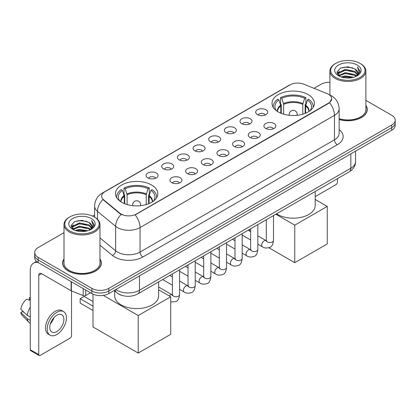 <?xml version="1.0" encoding="UTF-8"?>
<svg xmlns="http://www.w3.org/2000/svg" width="416" height="416" viewBox="0 0 416 416"><rect width="100%" height="100%" fill="white"/><g stroke="black" fill="none" stroke-linecap="round" stroke-linejoin="round"><path stroke-width="0.62" d="M151.637 185.011A21.18 12.23 0 0 0 128.554 182.364A21.18 12.23 0 0 0 115.482 193.658A21.18 12.23 0 0 0 121.685 202.306A21.18 12.23 0 0 0 144.768 204.958A21.18 12.23 0 0 0 157.841 193.658A21.18 12.23 0 0 0 151.637 185.011M308.188 94.63A21.18 12.23 0 0 0 285.106 91.978A21.18 12.23 0 0 0 272.028 103.277A21.18 12.23 0 0 0 278.231 111.925A21.18 12.23 0 0 0 301.314 114.572A21.18 12.23 0 0 0 314.392 103.277A21.18 12.23 0 0 0 308.188 94.63M257.436 114.629A5.996 3.463 180 0 1 256.246 113.651A5.996 3.463 180 0 1 258.232 109.351A5.996 3.463 180 0 1 265.912 109.736A5.996 3.463 180 0 1 267.103 113.651A5.996 3.463 180 0 1 257.436 114.629M265.184 114.993A3.598 2.075 0 0 0 264.217 113.979A3.598 2.075 0 0 0 260.676 113.454A3.598 2.075 0 0 0 258.164 114.993M241.779 123.672A5.996 3.463 180 0 1 240.594 122.689A5.996 3.463 180 0 1 242.575 118.388A5.996 3.463 180 0 1 250.26 118.773A5.996 3.463 180 0 1 251.446 122.689A5.996 3.463 180 0 1 241.779 123.672M249.527 124.03A3.598 2.075 0 0 0 248.56 123.016A3.598 2.075 0 0 0 245.019 122.491A3.598 2.075 0 0 0 242.512 124.03M226.127 132.709A5.996 3.463 180 0 1 224.936 131.726A5.996 3.463 180 0 1 226.923 127.426A5.996 3.463 180 0 1 234.603 127.816A5.996 3.463 180 0 1 235.794 131.726A5.996 3.463 180 0 1 226.127 132.709M233.875 133.068A3.598 2.075 0 0 0 232.908 132.054A3.598 2.075 0 0 0 229.367 131.529A3.598 2.075 0 0 0 226.855 133.068M210.47 141.747A5.996 3.463 180 0 1 209.279 140.769A5.996 3.463 180 0 1 211.266 136.464A5.996 3.463 180 0 1 218.946 136.854A5.996 3.463 180 0 1 220.137 140.769A5.996 3.463 180 0 1 210.47 141.747M218.218 142.106A3.598 2.075 0 0 0 217.251 141.092A3.598 2.075 0 0 0 213.71 140.566A3.598 2.075 0 0 0 211.203 142.106M194.818 150.784A5.996 3.463 180 0 1 193.627 149.807A5.996 3.463 180 0 1 195.614 145.506A5.996 3.463 180 0 1 203.294 145.891A5.996 3.463 180 0 1 204.485 149.807A5.996 3.463 180 0 1 194.818 150.784M202.561 151.143A3.598 2.075 0 0 0 201.599 150.134A3.598 2.075 0 0 0 198.052 149.604A3.598 2.075 0 0 0 195.546 151.143M179.161 159.822A5.996 3.463 180 0 1 177.97 158.844A5.996 3.463 180 0 1 179.956 154.544A5.996 3.463 180 0 1 187.637 154.929A5.996 3.463 180 0 1 188.828 158.844A5.996 3.463 180 0 1 179.161 159.822M186.909 160.181A3.598 2.075 0 0 0 185.942 159.172A3.598 2.075 0 0 0 182.4 158.642A3.598 2.075 0 0 0 179.889 160.181M163.509 168.86A5.996 3.463 180 0 1 162.318 167.882A5.996 3.463 180 0 1 164.304 163.582A5.996 3.463 180 0 1 171.985 163.966A5.996 3.463 180 0 1 173.176 167.882A5.996 3.463 180 0 1 163.509 168.86M171.252 169.218A3.598 2.075 0 0 0 170.29 168.21A3.598 2.075 0 0 0 166.743 167.684A3.598 2.075 0 0 0 164.237 169.218M147.852 177.897A5.996 3.463 180 0 1 146.661 176.92A5.996 3.463 180 0 1 148.647 172.619A5.996 3.463 180 0 1 156.328 173.004A5.996 3.463 180 0 1 157.518 176.92A5.996 3.463 180 0 1 147.852 177.897M155.6 178.256A3.598 2.075 0 0 0 154.632 177.247A3.598 2.075 0 0 0 151.091 176.722A3.598 2.075 0 0 0 148.58 178.256M265.658 128.419A5.996 3.463 180 0 1 264.467 127.436A5.996 3.463 180 0 1 266.453 123.136A5.996 3.463 180 0 1 274.134 123.521A5.996 3.463 180 0 1 275.324 127.436A5.996 3.463 180 0 1 265.658 128.419M273.406 128.778A3.598 2.075 0 0 0 272.438 127.764A3.598 2.075 0 0 0 268.897 127.239A3.598 2.075 0 0 0 266.391 128.778M250.006 137.457A5.996 3.463 180 0 1 248.815 136.474A5.996 3.463 180 0 1 250.801 132.174A5.996 3.463 180 0 1 258.482 132.564A5.996 3.463 180 0 1 259.672 136.474A5.996 3.463 180 0 1 250.006 137.457M257.748 137.816A3.598 2.075 0 0 0 256.786 136.802A3.598 2.075 0 0 0 253.24 136.276A3.598 2.075 0 0 0 250.734 137.816M234.348 146.494A5.996 3.463 180 0 1 233.158 145.517A5.996 3.463 180 0 1 235.144 141.211A5.996 3.463 180 0 1 242.824 141.601A5.996 3.463 180 0 1 244.015 145.517A5.996 3.463 180 0 1 234.348 146.494M242.096 146.853A3.598 2.075 0 0 0 241.129 145.839A3.598 2.075 0 0 0 237.588 145.314A3.598 2.075 0 0 0 235.076 146.853M218.696 155.532A5.996 3.463 180 0 1 217.506 154.554A5.996 3.463 180 0 1 219.492 150.254A5.996 3.463 180 0 1 227.172 150.639A5.996 3.463 180 0 1 228.363 154.554A5.996 3.463 180 0 1 218.696 155.532M226.439 155.891A3.598 2.075 0 0 0 225.477 154.877A3.598 2.075 0 0 0 221.931 154.352A3.598 2.075 0 0 0 219.424 155.891M203.039 164.57A5.996 3.463 180 0 1 201.848 163.592A5.996 3.463 180 0 1 203.835 159.292A5.996 3.463 180 0 1 211.515 159.676A5.996 3.463 180 0 1 212.706 163.592A5.996 3.463 180 0 1 203.039 164.57M210.787 164.928A3.598 2.075 0 0 0 209.82 163.92A3.598 2.075 0 0 0 206.279 163.389A3.598 2.075 0 0 0 203.767 164.928M187.382 173.607A5.996 3.463 180 0 1 186.196 172.63A5.996 3.463 180 0 1 188.183 168.329A5.996 3.463 180 0 1 195.863 168.714A5.996 3.463 180 0 1 197.049 172.63A5.996 3.463 180 0 1 187.382 173.607M195.13 173.966A3.598 2.075 0 0 0 194.168 172.957A3.598 2.075 0 0 0 190.622 172.432A3.598 2.075 0 0 0 188.115 173.966M171.73 182.645A5.996 3.463 180 0 1 170.539 181.667A5.996 3.463 180 0 1 172.526 177.367A5.996 3.463 180 0 1 180.206 177.752A5.996 3.463 180 0 1 181.397 181.667A5.996 3.463 180 0 1 171.73 182.645M179.478 183.004A3.598 2.075 0 0 0 178.511 181.995A3.598 2.075 0 0 0 174.97 181.47A3.598 2.075 0 0 0 172.458 183.004M327.09 93.605A10.79 6.23 180 0 1 328.531 94.302A10.79 6.23 180 0 1 331.692 98.706A10.79 6.23 180 0 1 328.531 103.111L136.38 214.053A10.79 6.23 180 0 1 119.912 213.221L103.62 199.784A10.79 6.23 180 0 1 101.665 196.212A10.79 6.23 180 0 1 104.827 191.807L290.004 84.895A10.79 6.23 180 0 1 303.826 84.198L327.09 93.605M122.325 295.5A11.991 6.921 180 0 1 117.484 293.233M64.002 258.903A19.38 11.19 0 0 0 62.603 263.078A19.38 11.19 0 0 0 68.276 270.993A19.38 11.19 0 0 0 89.398 273.416A19.38 11.19 0 0 0 101.364 263.078A19.38 11.19 0 0 0 99.965 258.903M62.8 264.087A19.38 11.19 0 0 0 62.733 264.384M331.692 98.706L329.576 102.674L328.531 103.433L135.164 214.921A13.988 8.076 60 0 1 140.052 227.594A15.985 9.23 180 0 1 117.447 227.594A15.985 9.23 180 0 1 115.653 226.361L97.5 211.39A15.985 9.23 180 0 1 94.609 206.097L94.609 217.183M64.002 232.674L38.184 247.577A11.991 6.921 0 0 0 34.674 252.476L34.674 257.696A11.991 6.921 0 0 0 38.184 262.59L91.874 293.587L91.874 290.976A11.991 6.921 0 0 0 108.826 290.976L391.69 127.665A11.991 6.921 0 0 0 395.2 122.772A11.991 6.921 0 0 1 391.69 127.665L108.826 290.976A11.991 6.921 0 0 1 91.874 290.976L38.184 259.979L91.874 290.976L91.874 288.366A11.991 6.921 0 0 0 108.826 288.366L391.69 125.055A11.991 6.921 0 0 0 395.2 120.162A11.991 6.921 0 0 0 391.69 115.268L365.872 100.365M34.674 255.086A11.991 6.921 0 0 0 38.184 259.979A11.991 6.921 0 0 1 34.674 255.086M122.335 214.921L119.912 213.694L102.892 199.524A13.988 9.355 129.5 0 0 97.5 211.39L97.5 219.326M339.149 119.548A19.38 11.19 0 0 0 367.271 109.559A19.38 11.19 0 0 0 365.872 105.383M329.904 82.248A11.991 6.921 0 0 0 321.043 84.271L314.023 88.322M94.609 214.999L92.638 216.138M34.674 252.476A11.991 6.921 0 0 0 38.184 257.369L91.874 288.366M101.234 264.384A19.38 11.19 0 0 0 101.166 264.087M367.141 110.864A19.38 11.19 0 0 0 367.073 110.568M91.874 293.587A11.991 6.921 0 0 0 108.826 293.587L391.69 130.276A11.991 6.921 0 0 0 395.2 125.382L395.2 120.162M315.188 196.633L336.019 184.605A1.997 1.154 120 0 0 337.433 182.161L337.433 178.662M335.738 77.418A17.186 9.922 0 0 0 360.038 77.418A17.186 9.922 0 0 0 360.038 63.388L360.604 63.716A17.982 10.384 0 0 1 365.872 71.053A17.982 10.384 0 0 1 354.77 80.647A17.982 10.384 0 0 1 335.171 78.395A17.982 10.384 0 0 1 329.904 71.053A17.982 10.384 0 0 1 335.171 63.716L335.738 63.388A17.186 9.922 0 0 0 335.738 77.418M339.149 118.633A17.982 10.384 0 0 0 365.872 109.559L365.872 71.053M339.149 119.418A19.183 11.076 0 0 0 367.073 109.559A19.183 11.076 0 0 0 365.872 105.706M341.156 76.95L345.301 75.889L353.709 77.236M342.342 77.308L345.301 76.705L352.482 77.542L344.744 76.924L342.425 77.334M338.567 75.613L345.301 72.623L354.952 74.662L356.507 75.946M338.983 75.956L345.301 73.44L354.952 75.478L356.075 76.336M338.016 75.062L338.239 72.894L345.301 69.363L354.952 71.396L357.594 74.396M337.927 74.667L338.239 73.71L345.301 70.179L354.952 72.212L357.406 74.786M355.971 76.419A9.989 5.767 0 0 0 357.88 73.029A9.989 5.767 0 0 0 354.952 68.952L357.874 73.226M357.214 65.021A13.187 7.613 0 0 0 338.593 65A13.187 7.613 0 0 0 338.504 75.754A13.187 7.613 0 0 0 338.562 75.785A13.187 7.613 0 0 0 357.271 75.754A13.187 7.613 0 0 0 357.214 65.021M354.952 68.952L347.776 66.81L340.397 68.167L336.981 72.03L339.248 76.149M356.793 76.019L359.975 71.978L360.043 71.25L357.448 66.919L359.081 71.776L356.08 76.372M360.604 63.716L360.038 63.388A17.186 9.922 0 0 0 335.738 63.388M357.448 66.919L360.038 71.417M340.226 68.25L344.744 67.137L352.836 67.86M337.111 73.502L338.582 72.342M341.827 70.964L344.744 70.398L352.55 71.037M341.827 74.225L344.744 73.663L352.55 74.303M337.022 73.18L339.446 71.458M338.312 75.374L339.446 74.724M280.81 113.188L280.81 105.992L278.933 99.928A18.304 10.566 0 0 0 275.933 110.022A18.304 10.566 0 0 0 276.396 110.708M281.273 113.381L281.273 104.541L280.566 104.135L280.566 97.609A19.984 11.534 0 0 1 305.854 97.609L304.663 98.296A18.304 10.566 0 0 0 281.757 98.296L283.634 104.359L283.634 114.187M302.786 114.187L302.786 104.359L304.663 98.296M276.572 213.798A21.98 12.688 0 0 0 277.67 214.479A21.98 12.688 0 0 0 301.621 217.23A21.98 12.688 0 0 0 315.188 205.504L315.188 191.506M305.854 97.609L305.854 104.135L305.146 104.541L305.146 113.381M278.933 99.928L277.737 99.237A19.984 11.534 0 0 0 273.229 106.538A19.984 11.534 0 0 0 273.286 107.427M281.757 98.296L280.566 97.609M313.134 107.427A19.984 11.534 0 0 0 313.191 106.538A19.984 11.534 0 0 0 308.682 99.237L307.486 99.928L305.744 105.227L305.609 113.188M310.024 110.708A18.304 10.566 0 0 0 310.487 110.022A18.304 10.566 0 0 0 307.486 99.928M294.762 262.688L294.762 225.165L327.262 206.404L327.262 243.927L294.762 262.688L268.866 247.733M249.553 231.062L249.553 229.398M294.762 225.165L275.829 214.23M315.188 199.43L327.262 206.404M124.264 203.575L124.264 196.373L122.382 190.31A18.304 10.566 0 0 0 119.382 200.408A18.304 10.566 0 0 0 119.844 201.094M124.727 203.762L124.727 194.927L124.015 194.516L124.015 187.99A19.984 11.534 0 0 1 149.308 187.99L148.112 188.677A18.304 10.566 0 0 0 125.211 188.677L127.088 194.745L127.088 204.568M146.234 204.568L146.234 194.745L148.112 188.677M114.681 290.987L114.681 295.885A21.98 12.688 0 0 0 121.118 304.86A21.98 12.688 0 0 0 145.075 307.611A21.98 12.688 0 0 0 158.642 295.885L158.642 281.887M149.308 187.99L149.308 194.516L148.595 194.927L148.595 203.762M122.382 190.31L121.191 189.623A19.984 11.534 0 0 0 116.678 196.924A19.984 11.534 0 0 0 116.74 197.813M125.211 188.677L124.015 187.99M156.582 197.813A19.984 11.534 0 0 0 156.645 196.924A19.984 11.534 0 0 0 152.131 189.623L150.94 190.31L149.193 195.608L149.063 203.575M153.478 201.094A18.304 10.566 0 0 0 153.941 200.408A18.304 10.566 0 0 0 150.94 190.31M93.002 310.487L80.148 303.066L80.148 298.693L93.002 306.119M138.216 353.07L138.216 315.546L170.711 296.785L170.711 334.308L138.216 353.07L93.002 326.966L93.002 294.159M138.216 315.546L103.319 295.396M158.642 289.817L170.711 296.785M80.148 298.693L84.1 296.41L93.002 301.548M85.727 290.035L85.727 295.506L90.459 292.77M38.048 262.512A15.985 9.23 -120 0 0 33.582 263.104A15.985 9.23 -120 0 0 30.269 270.421L30.269 349.71L38.75 354.604L38.75 275.314A3.999 2.309 60 0 1 39.577 273.484A3.999 2.309 60 0 1 41.574 273.681L71.12 290.742L71.12 281.606M38.75 354.604A1.997 1.154 120 0 0 39.161 355.519L30.685 350.626A1.997 1.154 -60 0 1 30.269 349.71M39.161 355.519A1.997 1.154 120 0 0 40.16 355.42L70.112 338.125A1.997 1.154 120 0 0 71.526 335.681L71.526 290.924M85.727 295.506A1.997 1.154 180 0 1 83.169 295.63L71.386 290.872A1.997 1.154 180 0 1 71.12 290.742M56.831 331.568A9.989 5.767 120 0 0 63.362 322.764A9.989 5.767 120 0 0 61.828 314.756A9.989 5.767 120 0 0 56.831 315.25A9.989 5.767 120 0 0 50.305 324.059A9.989 5.767 120 0 0 51.839 332.062A9.989 5.767 120 0 0 56.831 331.568M50.378 323.825A9.989 5.767 120 0 0 53.966 317.611M30.269 297.887L29.422 297.627L29.422 299.634L30.269 300.123M63.627 311.641L61.932 310.664A13.588 7.847 120 0 0 55.136 311.34A13.588 7.847 120 0 0 46.259 323.31A13.588 7.847 120 0 0 48.344 334.199L50.04 335.176A13.588 7.847 120 0 0 56.831 334.506A13.588 7.847 120 0 0 65.707 322.53A13.588 7.847 120 0 0 63.627 311.641A13.588 7.847 120 0 0 56.831 312.317A13.588 7.847 120 0 0 47.954 324.288A13.588 7.847 120 0 0 50.04 335.176M30.269 307.226A13.187 7.613 120 0 0 27.269 315.354L20.8 309.301A10.39 6.001 120 0 1 26.598 299.26L30.269 300.373M30.269 317.086L27.269 315.354M24.3 312.577L22.537 311.558L20.8 312.562L27.269 318.614L30.269 320.351M27.269 318.614A13.187 7.613 120 0 0 28.896 322.301A13.187 7.613 120 0 0 29.895 323.086L30.269 323.3M30.269 297.393A10.39 6.001 120 0 0 29.422 297.627M20.8 312.562A10.39 6.001 120 0 0 22.027 315.151L28.896 322.301M69.831 230.937A17.186 9.922 0 0 0 94.136 230.937A17.186 9.922 0 0 0 94.136 216.908L94.697 217.235A17.982 10.384 0 0 1 99.965 224.572A17.982 10.384 0 0 1 88.863 234.166A17.982 10.384 0 0 1 69.264 231.915A17.982 10.384 0 0 1 64.002 224.572A17.982 10.384 0 0 1 69.264 217.235L69.831 216.908A17.186 9.922 0 0 0 69.831 230.937M64.002 224.572L64.002 263.078A17.982 10.384 0 0 0 69.264 270.421A17.982 10.384 0 0 0 88.863 272.672A17.982 10.384 0 0 0 99.965 263.078L99.965 224.572M64.002 259.225A19.183 11.076 0 0 0 62.8 263.078A19.183 11.076 0 0 0 68.416 270.91A19.183 11.076 0 0 0 89.326 273.312A19.183 11.076 0 0 0 101.166 263.078A19.183 11.076 0 0 0 99.965 259.225M75.249 230.469L79.399 229.408L87.802 230.755M76.435 230.828L79.399 230.225L86.575 231.062M72.665 229.133L79.399 226.143L89.045 228.181L90.6 229.466M73.076 229.476L79.399 226.959L89.045 228.998L90.168 229.856M72.108 228.582L72.332 226.413L79.399 222.882L89.045 224.916L91.686 227.916M72.02 228.186L72.332 227.23L79.399 223.699L89.045 225.732L91.499 228.306M90.069 229.939A9.989 5.767 0 0 0 91.972 226.548A9.989 5.767 0 0 0 89.045 222.472L91.967 226.746M91.307 218.54A13.187 7.613 0 0 0 72.686 218.52A13.187 7.613 0 0 0 72.602 229.273A13.187 7.613 0 0 0 72.66 229.304A13.187 7.613 0 0 0 91.364 229.273A13.187 7.613 0 0 0 91.307 218.54M89.045 222.472L81.869 220.329L74.49 221.686L71.074 225.55L73.341 229.668M90.886 229.538L94.073 225.498L94.136 224.77L91.541 220.438L93.174 225.295L90.173 229.892M94.697 217.235L94.136 216.908A17.186 9.922 0 0 0 69.831 216.908M91.541 220.438L94.13 224.936M74.318 221.77L78.837 220.657L86.928 221.38M71.204 227.022L72.675 225.862M75.92 224.484L78.837 223.917L86.642 224.557M75.92 227.744L78.837 227.183L86.642 227.822M76.518 230.854L78.837 230.443L86.564 231.062M71.115 226.699L73.538 224.978M72.405 228.894L73.538 228.244M103.62 199.784L103.62 200.257M119.912 213.221L119.912 213.694M136.38 214.053L136.38 214.375M328.531 103.111L328.531 103.433M339.149 129.636A19.984 11.534 180 0 1 337.293 144.716L142.88 256.958A3.999 2.309 60 0 1 140.052 252.065L334.464 139.823A15.985 9.23 0 0 0 339.149 133.297L339.149 108.826A15.985 9.23 180 0 1 334.464 115.352A13.988 8.076 -120 0 0 329.576 102.674M142.88 256.958A19.984 11.534 180 0 1 114.618 256.958A19.984 11.534 180 0 1 112.382 255.419L99.965 245.18M121.103 214.432A13.988 9.355 129.5 0 0 115.653 226.361L115.653 250.832A15.985 9.23 0 0 0 117.447 252.065A15.985 9.23 0 0 0 140.052 252.065L140.052 227.594L334.464 115.352L334.464 139.823A3.999 2.309 60 0 0 337.293 144.716M339.149 108.826C338.879 103.074 336.352 98.764 331.568 95.893L329.55 94.91A13.988 6.552 112 0 0 329.363 94.843M103.636 192.624A13.988 8.076 -120 0 0 102.19 193.17C97.406 196.04 94.879 200.351 94.609 206.097M102.19 193.17L288.829 85.415A13.988 8.076 60 0 1 289.89 84.963M108.826 288.366L108.826 293.587M391.69 125.055L391.69 130.276M38.184 257.369L38.184 262.59M99.965 237.895L115.653 250.832A3.999 2.673 -50.5 0 1 112.382 255.419M115.809 289.557A15.985 9.23 0 0 0 116.88 290.243A15.985 9.23 0 0 0 139.485 290.243L350.854 168.21A15.985 9.23 0 0 0 355.54 161.684C355.654 165.651 353.543 169.047 349.201 171.87L137.831 293.899A7.992 4.612 60 0 0 139.485 290.243L139.485 275.886M350.854 153.852L350.854 168.21A7.992 4.612 60 0 1 349.201 171.87M115.159 289.931A7.992 5.346 129.5 0 0 116.553 292.531L114.124 290.529M280.81 105.992A15.668 9.043 0 0 0 277.545 111.509M302.786 104.359A15.668 9.043 0 0 0 283.634 104.359M280.675 105.227A15.855 9.152 0 0 0 277.389 111.405M302.916 103.594A15.855 9.152 0 0 0 283.504 103.594M309.031 111.405A15.855 9.152 0 0 0 305.744 105.227M308.875 111.509A15.668 9.043 0 0 0 305.609 105.992M289.572 115.32A3.999 2.309 180 0 1 289.214 114.369L289.214 115.284M297.206 115.284L297.206 114.369A3.999 2.309 180 0 1 296.852 115.32M124.264 196.373A15.668 9.043 0 0 0 120.994 201.89M146.234 194.745A15.668 9.043 0 0 0 127.088 194.745M124.129 195.608A15.855 9.152 0 0 0 120.843 201.791M146.37 193.976A15.855 9.152 0 0 0 126.953 193.976M152.485 201.791A15.855 9.152 0 0 0 149.193 195.608M152.329 201.89A15.668 9.043 0 0 0 149.063 196.373M133.021 205.707A3.999 2.309 180 0 1 132.668 204.755L132.668 205.665M140.66 205.665L140.66 204.755A3.999 2.309 180 0 1 140.301 205.707M273.494 215.576L273.494 240.432A3.598 2.075 180 0 1 272.277 241.992A3.598 2.075 180 0 1 267.353 241.904A3.598 2.075 180 0 1 266.302 240.432L266.183 241.212L266.505 240.947M273.494 240.432C273 244.613 271.705 246.943 269.615 247.432C266.64 248.352 264.254 248.144 262.449 246.813A3.598 2.075 -60 0 1 261.898 243.932A3.598 2.075 -60 0 1 264.243 240.76A3.598 2.075 -60 0 1 264.404 240.677A3.598 2.075 -60 0 1 266.042 240.583L266.776 240.869M257.837 224.614L257.837 249.47A3.598 2.075 180 0 1 256.62 251.03A3.598 2.075 180 0 1 251.701 250.942A3.598 2.075 180 0 1 250.645 249.47L250.531 250.25L250.853 249.985M257.837 249.47C257.348 253.651 256.053 255.98 253.958 256.469C250.988 257.39 248.602 257.182 246.792 255.85A3.598 2.075 -60 0 1 246.241 252.97A3.598 2.075 -60 0 1 248.591 249.798A3.598 2.075 -60 0 1 248.752 249.714A3.598 2.075 -60 0 1 250.39 249.621L251.118 249.907M242.185 233.652L242.185 258.513A3.598 2.075 180 0 1 240.968 260.068A3.598 2.075 180 0 1 236.044 259.979A3.598 2.075 180 0 1 234.993 258.513L234.874 259.288L235.196 259.022M242.185 258.513C241.691 262.688 240.396 265.018 238.306 265.507C235.331 266.427 232.944 266.219 231.14 264.888A3.598 2.075 -60 0 1 230.589 262.007A3.598 2.075 -60 0 1 232.934 258.835A3.598 2.075 -60 0 1 233.095 258.752A3.598 2.075 -60 0 1 234.733 258.658L235.466 258.95M226.528 242.689L226.528 267.55A3.598 2.075 180 0 1 225.311 269.105A3.598 2.075 180 0 1 220.392 269.017A3.598 2.075 180 0 1 219.336 267.55L219.222 268.325L219.544 268.06M226.528 267.55C226.039 271.726 224.744 274.061 222.648 274.55C219.679 275.465 217.287 275.262 215.483 273.926A3.598 2.075 -60 0 1 214.932 271.045A3.598 2.075 -60 0 1 217.282 267.878A3.598 2.075 -60 0 1 217.443 267.79A3.598 2.075 -60 0 1 219.081 267.696L219.809 267.987M210.876 251.732L210.876 276.588A3.598 2.075 180 0 1 209.659 278.143A3.598 2.075 180 0 1 204.734 278.054A3.598 2.075 180 0 1 203.679 276.588L203.564 277.363L203.887 277.098M210.876 276.588C210.382 280.764 209.087 283.098 206.996 283.587C204.022 284.508 201.635 284.3 199.826 282.963A3.598 2.075 -60 0 1 199.274 280.082A3.598 2.075 -60 0 1 201.625 276.916A3.598 2.075 -60 0 1 201.786 276.827A3.598 2.075 -60 0 1 203.424 276.734L204.157 277.025M195.218 260.77L195.218 285.626A3.598 2.075 180 0 1 194.002 287.186A3.598 2.075 180 0 1 189.077 287.092A3.598 2.075 180 0 1 188.027 285.626L187.912 286.4L188.235 286.135M195.218 285.626C194.724 289.801 193.435 292.136 191.339 292.625C188.37 293.545 185.978 293.337 184.174 292.001A3.598 2.075 -60 0 1 183.622 289.12A3.598 2.075 -60 0 1 185.973 285.953A3.598 2.075 -60 0 1 186.129 285.865A3.598 2.075 -60 0 1 187.772 285.771L188.5 286.062M179.566 269.807L179.566 294.663A3.598 2.075 180 0 1 178.344 296.223A3.598 2.075 180 0 1 173.425 296.13A3.598 2.075 180 0 1 172.37 294.663L172.255 295.438L172.578 295.173M169.213 295.916A3.598 2.075 -60 0 1 170.316 294.991A3.598 2.075 -60 0 1 170.477 294.902A3.598 2.075 -60 0 1 172.115 294.814L172.843 295.1M38.75 275.314L41.574 273.681M71.386 281.757L71.386 290.872M83.169 295.63L83.169 288.558M288.829 85.415L291.392 84.219M137.831 293.899C131.399 297.133 124.966 297.133 118.534 293.899L116.553 292.531M355.54 161.684L355.54 151.148M367.073 111.16L367.073 109.559M337.896 74.922L337.896 74.256M329.904 95.061L329.904 71.053M273.229 107.333L273.229 106.538M313.191 107.333L313.191 106.538M297.206 114.369A3.999 3.999 0 0 0 291.21 110.911A3.999 3.999 0 0 0 289.214 114.369M116.678 197.714L116.678 196.924M156.645 197.714L156.645 196.924M140.66 204.755A3.999 3.999 0 0 0 134.664 201.292A3.999 3.999 0 0 0 132.668 204.755M262.449 246.813L257.837 244.15M250.645 240.001L242.185 235.113M266.302 219.731L266.302 240.432M266.042 240.583L257.837 235.846M250.645 231.691L248.113 230.23M246.792 255.85L242.185 253.188M234.993 249.038L226.528 244.15M250.645 228.769L250.645 249.47M250.39 249.621L242.185 244.884M234.993 240.729L232.461 239.268M231.14 264.888L226.528 262.226M219.336 258.076L210.876 253.188M234.993 237.806L234.993 258.513M234.733 258.658L226.528 253.921M219.336 249.766L216.804 248.305M215.483 273.926L210.876 271.268M203.679 267.114L195.218 262.226M219.336 246.844L219.336 267.55M219.081 267.696L210.876 262.959M203.679 258.809L201.146 257.343M199.826 282.963L195.218 280.306M188.027 276.151L179.566 271.268M203.679 255.882L203.679 276.588M203.424 276.734L195.218 271.996M188.027 267.847L185.494 266.386M184.174 292.001L179.566 289.344M172.37 285.189L162.646 279.573M188.027 264.919L188.027 285.626M187.772 285.771L179.566 281.039M172.37 276.884L169.837 275.423M179.566 294.663C179.072 298.839 177.778 301.174 175.682 301.662L170.711 301.985M172.37 273.962L172.37 294.663M172.115 294.814L158.642 287.035M33.582 263.104L36.53 261.399M101.166 264.68L101.166 263.078M71.994 228.441L71.994 227.776M62.8 264.68L62.8 263.078"/></g></svg>
